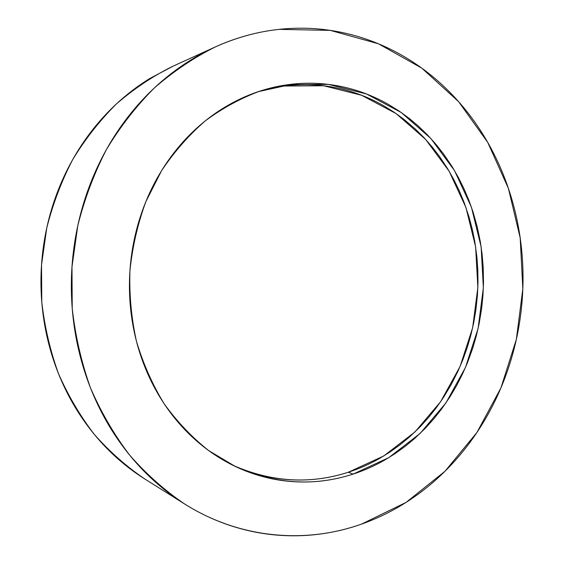 <?xml version="1.0" encoding="UTF-8"?>
<svg xmlns="http://www.w3.org/2000/svg" width="564" height="564" viewBox="0 0 564 564"><rect width="100%" height="100%" fill="white"/><g stroke="black" fill="none" stroke-linecap="round" stroke-linejoin="round"><path stroke-width="0.85" d="M361.418 524.153C305.54 543.999 240.01 538.846 184.668 504.019C164.723 490.476 146.407 474.204 129.72 455.219C114.196 434.816 101.104 412.354 90.459 387.828C81.392 362.391 75.315 335.918 72.227 308.423L71.98 266.913L77.761 225.811C84.487 198.972 94.04 173.55 106.42 149.545C120.245 126.66 136.206 106.145 154.31 87.991C173.388 71.402 193.713 57.718 215.279 46.96C236.182 37.541 257.48 31.676 279.187 29.356C294.302 27.756 309.234 27.819 323.976 29.547C338.71 31.288 352.986 34.559 366.811 39.36C380.629 44.168 393.778 50.33 406.242 57.845C418.707 65.368 430.325 74.046 441.097 83.867C451.856 93.702 461.648 104.467 470.468 116.177C479.28 127.887 487.028 140.316 493.711 153.471C500.388 166.627 505.943 180.29 510.378 194.46C514.805 208.631 518.076 223.097 520.191 237.86C522.299 252.623 523.237 267.477 523.004 282.423C522.772 297.369 521.376 312.202 518.817 326.923C516.257 341.643 512.556 356.046 507.727 370.132C502.884 384.225 496.962 397.789 489.947 410.839C482.925 423.888 474.888 436.212 465.829 447.816C456.769 459.413 446.78 470.087 435.88 479.83C424.967 489.573 413.264 498.188 400.778 505.668C388.279 513.148 375.159 519.31 361.418 524.153C347.671 528.99 333.514 532.338 318.949 534.2C304.377 536.054 289.649 536.286 274.767 534.912C259.884 533.516 245.143 530.428 230.542 525.641C215.941 520.84 201.806 514.347 188.15 506.155C174.487 497.949 161.642 488.128 149.608 476.7C137.581 465.258 126.696 452.391 116.959 438.115C107.23 423.818 98.94 408.399 92.087 391.867C85.249 375.314 80.067 358.034 76.535 340.014C73.031 321.995 71.297 303.693 71.346 285.109C71.409 266.532 73.264 248.153 76.894 229.971C80.546 211.803 85.876 194.305 92.877 177.47C99.891 160.655 108.366 144.913 118.306 130.256C128.254 115.613 139.364 102.373 151.645 90.529C163.927 78.713 177.04 68.512 190.977 59.925C204.915 51.359 219.318 44.528 234.194 39.417C249.069 34.326 264.065 30.978 279.187 29.356L330.25 30.378L378.486 43.802L421.801 68.152L458.595 101.647L487.726 142.382L508.411 188.425L520.191 237.86L522.835 288.817L516.342 339.45L500.91 387.961L476.911 432.503L444.996 471.264L406.073 502.404L361.418 524.153M214.214 47.439L172.358 66.489C152.541 76.359 133.908 88.83 116.459 103.889C99.92 120.322 85.361 138.843 72.777 159.457C61.518 181.051 52.847 203.9 46.749 227.99L41.524 264.876L41.785 302.128C44.612 326.817 50.161 350.618 58.437 373.523C68.159 395.625 80.123 415.922 94.322 434.421C109.606 451.672 126.414 466.513 144.737 478.942L184.329 503.8M233.2 465.434C271.77 482.241 310.151 484.511 348.326 472.237L383.788 455.952L414.949 431.968L440.667 401.639L460.097 366.431L472.618 327.86L477.856 287.478L475.628 246.856L465.97 207.566L449.127 171.202L425.573 139.35L396.055 113.554L361.637 95.267L323.694 85.763L283.946 86.024L288.373 84.621L328.375 84.388L366.551 93.991L401.166 112.455L430.84 138.476L454.514 170.596L471.441 207.249L481.134 246.849L483.362 287.795L478.096 328.495L465.504 367.375L445.969 402.872L420.102 433.462L388.765 457.658L353.099 474.112L348.326 472.237L353.099 474.112C313.936 486.76 274.64 484.187 235.202 466.407L208.652 450.565C192.035 437.417 177.209 421.837 164.173 403.81C152.4 384.577 143.157 363.738 136.453 341.298C131.356 318.237 129.177 294.739 129.931 270.798C132.378 246.969 137.665 223.964 145.794 201.792L161.494 170.807C174.22 151.786 188.841 135.106 205.374 120.781C222.724 107.992 241.054 98.051 260.349 90.966L288.373 84.621L283.946 86.024L258.234 91.664M353.099 474.112C364.027 470.538 374.503 465.892 384.521 460.168L395.019 453.667L405.051 446.455L414.618 438.524L425.404 428.168L433.772 418.883L441.584 409.02L450.135 396.555L456.572 385.642L462.36 374.327L467.464 362.68L472.702 348.256L476.284 335.975L479.16 323.489L481.663 308.268L482.946 295.501L483.496 282.663L483.193 267.251L482.128 254.484L480.331 241.787L477.214 226.784L473.055 212.071L468.804 200.1L463.862 188.461L458.215 177.166L451.912 166.295L443.487 153.873L435.753 144.074L427.441 134.859L418.544 126.251L409.09 118.299L399.143 111.066L388.695 104.573C378.712 98.848 368.243 94.23 357.273 90.719C346.303 87.209 335.023 84.924 323.433 83.86C311.843 82.809 300.154 83.063 288.373 84.621C276.586 86.193 264.953 89.105 253.469 93.356C241.977 97.614 230.895 103.191 220.221 110.065C209.547 116.959 199.543 125.067 190.195 134.373C180.861 143.7 172.436 154.057 164.914 165.442C157.398 176.842 150.997 189.032 145.709 202.011C140.429 214.997 136.417 228.469 133.654 242.428C130.911 256.387 129.501 270.501 129.431 284.764C129.368 299.026 130.644 313.091 133.252 326.958C135.868 340.818 139.738 354.15 144.863 366.96C149.996 379.755 156.235 391.733 163.574 402.9C170.92 414.054 179.162 424.156 188.305 433.215C197.456 442.268 207.27 450.107 217.746 456.748C228.223 463.368 239.108 468.705 250.409 472.745C261.71 476.77 273.173 479.485 284.806 480.88C296.431 482.269 307.986 482.382 319.478 481.219C330.962 480.042 342.172 477.673 353.099 474.112M173.31 66.058L150.038 78.361C137.256 86.2 125.25 95.478 114.02 106.187C102.803 116.91 92.658 128.874 83.599 142.079C74.547 155.297 66.834 169.461 60.461 184.576C54.102 199.705 49.272 215.42 45.966 231.726C42.674 248.04 41.01 264.53 40.96 281.203C40.932 297.877 42.526 314.31 45.726 330.504C48.948 346.691 53.686 362.243 59.925 377.154C66.185 392.058 73.757 405.981 82.654 418.918C91.558 431.841 101.52 443.523 112.546 453.949C122.712 463.552 133.527 471.934 144.997 479.104M283.946 86.024C295.649 84.473 307.26 84.212 318.787 85.249C330.3 86.292 341.509 88.548 352.415 92.024C363.322 95.499 373.735 100.075 383.654 105.743L394.046 112.18L403.937 119.342L415.16 128.888L423.895 137.538L432.045 146.795L439.617 156.623L447.844 169.052L453.992 179.93L459.47 191.21L464.25 202.814L469.072 217.182L472.308 229.407L474.825 241.829L476.89 256.958L477.8 269.634L477.983 282.381L477.44 295.127L475.826 310.313L473.675 322.89L470.82 335.277L467.253 347.459L462.981 359.423L458.038 371.049L451.214 384.556L443.459 397.479L436.31 407.737L428.541 417.515L420.215 426.722L409.492 436.987L399.975 444.848L389.999 451.997L379.565 458.433C369.603 464.101 359.19 468.705 348.326 472.237C337.462 475.755 326.323 478.096 314.909 479.252C303.488 480.394 292.004 480.274 280.456 478.885C268.901 477.489 257.515 474.789 246.292 470.785M259.835 91.135L260.349 90.966M234.398 466.026L235.202 466.407"/></g></svg>
